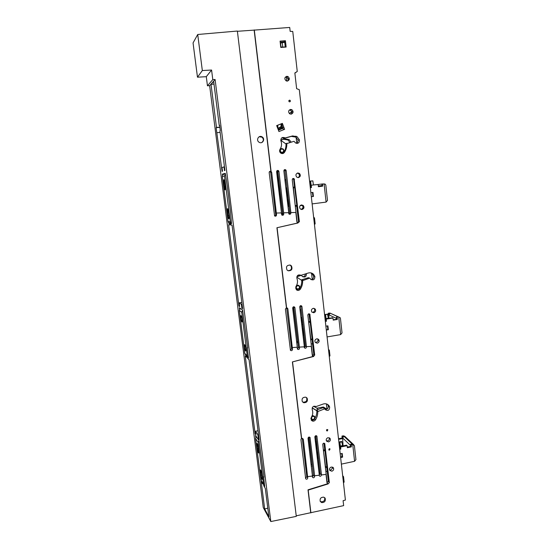 <?xml version="1.0" encoding="UTF-8"?>
<svg xmlns="http://www.w3.org/2000/svg" width="549" height="549" viewBox="0 0 549 549"><rect width="100%" height="100%" fill="white"/><g stroke="black" fill="none" stroke-linecap="round" stroke-linejoin="round"><path stroke-width="0.82" d="M281.767 148.882L281.644 148.896C279.688 150.412 279.866 151.613 282.186 152.498L282.316 152.478C284.265 150.968 284.087 149.767 281.767 148.882M281.637 148.518L281.479 148.539C279.537 149.5 279.283 150.838 280.731 152.547L282.296 152.89C284.19 151.991 284.471 150.687 283.154 148.971L281.637 148.518M325.015 409.087L324.589 408.854L317.754 411.572C317.878 414.557 317.109 417.35 315.442 419.944C314.021 421.502 312.628 421.57 311.269 420.15L311.338 417.322C312.868 414.845 313.156 412.306 312.209 409.712C312.086 406.72 313.404 405.663 316.155 406.541L323.237 404.023C325.605 403.323 327.527 403.892 329.002 405.738L329.661 407.035C329.475 410.35 328.021 411.208 325.296 409.623L325.015 409.087M310.103 278.384L309.657 278.123L302.643 280.642C302.774 283.758 301.991 286.626 300.282 289.254C298.992 290.709 297.633 290.819 296.213 289.577L296.055 286.345C297.627 283.833 297.915 281.205 296.934 278.453C296.803 275.337 298.155 274.301 300.982 275.33L308.264 273.031C310.343 272.469 312.141 272.928 313.664 274.431L314.872 276.463C314.831 279.681 313.417 280.614 310.624 279.256L310.103 278.384M291.368 136.385L292.583 135.919L297.03 136.653L299.39 139.803C299.555 142.767 298.272 143.824 295.54 142.973L294.031 141.292L286.818 143.591C286.962 146.844 286.159 149.795 284.409 152.45C283.353 153.72 282.117 153.926 280.704 153.061C279.489 151.943 279.276 150.666 280.059 149.225C281.664 146.679 281.96 143.955 280.944 141.045C280.717 137.984 282.014 136.893 284.842 137.772L283.936 138.43L291.368 136.385L295.787 137.113L298.134 140.235L297.119 143.426M306.356 273.635L306.39 273.745C306.356 276.84 304.997 277.732 302.307 276.428L301.374 275.33L296.844 276.765M298.08 289.062L298.203 289.042C300.104 287.504 299.932 286.358 297.682 285.61L297.558 285.631C295.657 287.168 295.829 288.314 298.08 289.062M295.774 286.887L296.261 288.767L298.176 289.371C299.823 288.637 300.221 287.484 299.377 285.905L297.544 285.199L296.419 285.755M313.266 419.539L313.383 419.511C315.236 417.954 315.071 416.863 312.882 416.238L312.765 416.266C310.912 417.823 311.077 418.914 313.266 419.539M310.981 418.125L311.304 419.038L313.355 419.759C314.831 419.1 315.277 418.043 314.687 416.602L312.745 415.785L312.024 416.067M270.822 521.55L296.288 516.369L237.367 31.046L197.722 34.491L202.334 70.546L211.585 70.032L212.792 79.605L215.098 79.502L270.822 521.55L263.259 507.53L209.649 85.685L215.098 79.502M277.533 127.862L277.972 127.656L277.698 125.289M277.499 127.78L277.972 127.656M324.857 408.868L323.231 407.632L316.691 409.959L316.835 410.776C316.945 413.726 316.176 416.485 314.536 419.045C313.603 420.246 312.484 420.568 311.18 419.999M327.492 404.359L328.281 405.828C328.522 408.243 327.458 409.382 325.083 409.245M285.706 143.763L287.045 143.22M281.877 137.772L283.936 138.43M296.371 206.177L296.302 205.607M293.193 188.005L294.243 187.573L294.175 187.092M297.311 348.814L298.471 347.483L293.729 307.124L294.93 307.749L299.5 348.21C299.226 349.535 298.546 349.837 297.469 349.116L297.105 347.249M293.626 306.774L293.729 307.124M289.227 214.192L289.899 212.957L285.006 170.883L286.18 170.643L290.908 212.985C290.716 214.234 290.078 214.577 288.987 214.014L288.548 212.669M284.231 169.874L285.006 170.883M311.708 339.529L311.667 339.165M308.648 322.126L309.629 321.46M282.076 215.194L282.776 213.945L277.815 171.707L278.947 171.473L283.751 213.98C283.552 215.235 282.907 215.579 281.809 214.995L281.294 212.895M277.005 170.691L277.815 171.707M304.283 347.558L305.395 346.227L300.722 306.026L301.964 306.637L306.466 346.954C306.191 348.265 305.519 348.574 304.448 347.867L304.173 346.817M300.626 305.683L300.722 306.026M319.271 474.933L320.204 473.636L315.799 435.7M312.319 476.457L313.465 475.125L308.991 437.045M280.175 42.108L284.087 41.82M288.801 100.975L289.206 101.723M289.241 110.061L290.696 110.342L291.842 111.969M285.226 77.224L286.75 77.368C288.177 78.315 288.493 79.543 287.697 81.039M301.387 280.162L301.648 279.818L302.897 280.264M309.705 278.11L308.366 277.684L301.648 279.818M310.741 272.86L312.354 274.02L313.548 276.037C313.904 278.123 313.054 279.311 311.015 279.599M276.703 125.68L282.364 123.374L284.615 129.324L278.94 131.554L276.669 125.604L282.364 123.374M281.61 123.731L283.435 129.79M326.813 409.135L323.368 407.015L320.712 407.488L323.375 407.015L326.641 408.984M312.257 415.49L314.309 416.169M311.42 419.189L310.892 418.606M316.835 410.776L312.155 407.982M320.712 407.488L316.855 408.188L318.187 409.424M325.976 409.348L323.375 407.015M316.471 410.405L312.196 407.859M316.855 408.188L313.664 406.274M342.02 441.842L341.451 441.478L338.891 442.082M343.482 482.921L344.134 482.015L343.53 476.676L342.713 476.093M343.53 476.676L342.672 475.715M339.906 448.567L339.502 442.528L338.953 442.645M295.945 136.097L296.048 137.017M296.083 137.325L296.776 143.419M311.523 273.059L312.237 279.331M326.415 403.906L326.998 409.046M294.868 73.051L297.256 71.487L294.854 72.955L296.625 88.67L299.301 89.693L345.403 500.05L343.098 500.688L343.653 505.622L296.22 515.827M312.978 476.216L312.436 475.53L313.472 475.31M319.175 474.11L320.204 473.89M319.038 472.888L320.108 472.785M320.136 473.053L319.079 473.238M326.95 482.53L328.398 481.459L326.717 467.24L325.365 467.24M328.398 481.459L329.345 482.605L324.761 443.606C323.725 442.871 323.052 443.167 322.743 444.491L326.188 474.336L321.33 474.995C321.007 476.333 320.328 476.621 319.298 475.859L319.134 475.208M323.979 443.16L324.747 449.83L323.395 450.098M324.445 449.892L324.933 450.42L326.833 466.945L325.296 466.595M328.535 441.911L326.504 441.094C325.852 439.481 326.367 438.342 328.055 437.677L330.073 438.486C330.745 440.099 330.23 441.238 328.535 441.911M329.249 437.793C329.64 439.317 329.077 440.353 327.554 440.902L326.339 440.778M329.482 450.159L328.762 449.871L329.311 448.663L330.031 448.952L329.482 450.159M327.293 430.992L326.573 430.711L327.122 429.49L327.835 429.771L327.293 430.992M326.895 429.565L326.531 429.949M295.232 205.703L295.623 206.273M312.402 466.067L311.249 465.957M297.915 342.768L296.734 342.603M300.049 309.89L301.147 309.677M282.783 213.986L281.363 213.479M276.614 171.665L277.602 171.137M284.91 179.894L286.036 179.715M284.801 138.87L283.682 139.288L287.93 139.981L289.076 139.57L284.801 138.87L280.752 139.981M289.076 139.57L291.169 142.081M281.314 126.38L277.801 128.576L281.383 126.963M286.77 81.074L286.461 78.335L287.312 77.738M312.436 475.53L312.539 476.429M317.864 458.12L317.83 457.77M313.932 184.903L314.584 184.828L313.939 184.986M315.641 184.78L322.496 183.963L322.64 185.267M314.584 184.828L315.943 184.704M322.62 185.493L322.613 186.186L322.167 186.235L322.469 185.507M322.496 183.963L321.81 184.039L322.167 186.235M322.661 183.942L325.186 184.128L325.818 185.109L327.499 200.426L326.079 202.101L312.134 203.899M310.309 187.662L311.482 187.532L310.309 187.676M310.823 187.6L310.569 185.384L311.235 185.315L311.482 187.532M311.235 185.315L310.569 185.384M318.152 184.485L318.393 186.701L322.05 186.248M322.613 186.186L318.393 186.701M310.871 192.658L312.964 192.404L313.424 196.46L311.324 196.72M313.424 196.46L311.324 196.686M312.456 192.466L312.909 196.487M326.092 202.094L324.082 183.819M288.568 206.342L288.486 205.601M286.503 188.595L286.427 187.943M295.3 206.314L296.693 206.156L298.526 221.645L297.64 222.949M298.526 221.645L299.39 221.7L294.099 178.686C293.022 178.205 292.404 178.562 292.246 179.77L296.007 212.442L291.045 212.593M293.104 187.216L294.532 187.058L293.674 179.626L292.795 178.597M294.243 187.573L294.71 187.518L296.789 205.601L295.204 205.443M302.039 209.526L300.324 208.991C299.068 207.117 299.466 205.765 301.518 204.935L303.206 205.463C304.489 207.33 304.098 208.689 302.039 209.526M303.096 207.124L303.021 207.845L301.298 209.492M303.295 206.115L303.563 207.097L302.938 207.124L303.021 207.845L302.801 206.115L303.295 206.115L303.405 207.124M300.152 205.662L302.211 205.408L302.801 206.115M301.367 204.962L302.005 205.175L300.468 205.367M342.082 438.033L342.528 438.459L342.089 437.416L342.082 438.033L338.685 438.713M342.089 437.416L341.979 436.064L343.42 435.81L343.955 436.318L342.624 437.924L343.063 445.857M338.362 437.402L338.754 439.324L342.597 438.548L342.377 436.599L343.955 436.318M342.24 437.56L342.109 437.21M342.377 436.599L341.979 436.064M342.137 436.03L342.672 436.537M351.202 446.104L351.353 446.907L350.873 446.447L351.367 446.262M347.284 447.064L350.756 446.358L350.53 444.34L351.25 444.855L351.381 446.049M351.25 444.855L350.838 444.278L352.163 444.052L354.393 445.623L355.93 459.63L354.579 461.311L341.368 464.118M351.415 444.827L352.739 444.594M339.625 448.629L340.812 449.055L339.701 449.281M340.112 448.526L339.886 446.502L340.586 447.03L340.812 449.055M340.586 447.03L347.133 445.692L346.57 445.143L339.886 446.502M347.133 445.692L347.359 447.716L351.353 446.907M340.215 453.845L342.199 453.433L342.61 457.139L340.627 457.55M342.61 457.139L342.054 456.562L340.552 456.878M341.718 453.529L342.054 456.562M353.776 444.759L344.834 436.366L343.434 435.817L352.753 444.594L354.579 461.311M331.836 471.207L329.791 470.376C329.18 468.798 329.702 467.673 331.356 467.014L333.387 467.837C334.012 469.422 333.497 470.541 331.836 471.207M329.585 469.923L330.827 470.061L332.715 467.769M332.687 468.16L332.632 467.673L333.222 468.235L332.735 467.213M296.686 285.226L298.526 285.302M296.934 289.254L295.609 288.143M296.769 277.163L301.765 280.409C301.881 283.483 301.099 286.31 299.425 288.904L296.734 290.044M324.514 314.11L324.562 314.55M329.297 356.678L329.963 355.773L329.338 350.187L328.494 349.541M325.578 321.021L325.159 314.749L324.596 314.845M312.395 355.697L313.795 354.469L312.045 339.632L310.672 339.714M313.795 354.469L314.707 355.093L309.821 314.186C308.751 313.527 308.092 313.843 307.845 315.14L311.441 346.371L306.61 346.666M308.97 313.802L309.979 321.412L308.586 321.625M309.67 321.666L310.164 321.94L312.148 339.213L310.583 338.939M313.781 312.752L311.866 312.038C310.947 310.288 311.42 309.046 313.28 308.318L315.181 309.012C316.121 310.768 315.654 312.017 313.781 312.752M313.994 308.325L314.234 308.565C315.167 310.315 314.701 311.558 312.848 312.285L312.093 312.271M303.535 334.959L303.467 334.389M301.545 317.871L301.504 317.48M328.364 315.243L328.796 315.442L328.371 314.598L327.986 315.304M328.371 314.598L328.261 313.184L330.251 313.232L328.892 314.838L328.933 318.324M328.021 315.62L328.858 315.49L328.631 313.452L330.251 313.232M328.631 313.452L328.261 313.184M328.419 313.163L328.933 313.404M337.155 318.722L337.306 319.463L336.839 319.243L337.312 318.797M333.161 319.786L336.722 319.209L336.489 317.096L337.196 317.329L337.333 318.578M340.661 334.595L338.74 317.13L340.064 317.596L340.428 318.276L342.034 332.92L340.648 334.602L327.08 336.921M325.296 321.069L326.477 321.234L325.337 321.419M325.797 320.987L325.557 318.873L326.236 319.113L326.477 321.234M326.236 319.113L332.969 318.015L332.419 317.761L325.557 318.873M332.969 318.015L333.202 320.136L337.306 319.463M325.873 326.181L327.911 325.845L328.343 329.723L326.305 330.059M328.343 329.723L326.264 329.695M327.417 325.928L327.808 329.434M339.007 317.109L329.743 312.992L338.74 317.13M317.26 343.194L315.304 342.446C314.46 340.73 314.948 339.515 316.759 338.808L318.701 339.536C319.566 341.258 319.086 342.48 317.26 343.194M315.38 342.542L316.299 342.59L318.228 340.394M318.173 340.819L318.118 340.325L318.722 340.606L318.502 339.653L317.645 338.85M295.252 205.875L295.506 206.287M298.388 177.615L296.776 177.142C295.376 175.241 295.733 173.848 297.86 172.976L299.452 173.429C300.873 175.33 300.523 176.723 298.388 177.615M298.018 177.622C299.699 176.51 299.878 175.165 298.553 173.587L297.29 173.12M282.605 153.576L283.6 152.697C285.322 150.083 286.125 147.166 285.995 143.962L280.765 140.283M296.165 72.242L294.861 73.031M286.804 76.311L287.951 76.524C289.941 78.452 289.742 79.982 287.353 81.101L286.173 80.875C284.217 78.932 284.423 77.409 286.804 76.311M288.28 78.576L288.41 79.735L288.28 78.576M291.128 114.151L289.769 113.842C288.026 111.9 288.3 110.424 290.586 109.416L291.91 109.711C293.681 111.646 293.42 113.128 291.128 114.151M289.35 113.519L292.157 111.413L291.444 114.096M285.24 46.96L284.636 41.443L284.066 41.594L284.162 42.458M284.636 41.443L285.425 40.722L286.139 47.049L280.793 47.454L280.065 41.12L285.425 40.722M285.281 47.118L282.79 47.2L282.241 42.644L280.553 43.165L280.992 47.008L280.58 43.138M264.597 485.591L263.65 484.705L263.801 485.844L265.304 488.432L268.88 516.739L264.68 508.978L267.802 508.168M202.334 70.546L197.475 77.196L193.056 42.932L197.722 34.491M197.475 77.196L206.294 76.682L211.585 70.032M206.294 76.682L207.453 85.788L212.792 79.605M255.786 437.361L255.553 435.481L259.073 440.682L264.014 477.239L263.602 476.553L264.7 486.38L264.007 485.192M264.68 508.978L261.173 481.349L262.628 483.847L262.491 482.708M262.628 483.847L263.095 483.751M212.333 82.878L213.664 81.369L219.243 125.501L219.621 125.241L220.3 130.628L219.923 130.875L224.925 170.513L224.479 170.65L223.999 166.875L222.029 167.541L222.503 171.254L222.071 171.384L216.134 127.684L216.491 127.437L211.029 84.354L212.333 82.878M211.029 84.354L214.014 84.1M216.491 127.437L219.854 127.1M216.134 127.684L219.881 127.313M217.157 132.686L220.115 132.384M223.999 166.875L224.466 166.827M219.243 125.501L219.648 125.46M223.834 173.724L225.296 173.312L227.183 185.555L230.601 212.628L231.506 223.704L230.628 223.594L230.8 224.994L232.055 225.159L242.61 308.71L241.862 308.174L241.382 304.359L239.179 302.842L239.652 306.603L238.939 306.088L228.617 224.713L229.832 224.87L229.654 223.477L230.422 223.381L228.535 222.558L228.041 221.419L222.352 176.586C222.318 175.227 222.949 174.404 224.246 174.115L222.4 174.122L223.834 173.724M222.558 175.33L222.4 174.122M229.654 223.477L228.796 223.374L228.693 222.578M228.796 223.374L229.633 223.265M229.832 224.87L230.772 224.747M238.939 306.088L239.577 305.992M239.179 302.842L241.814 302.437M241.382 304.359L242.047 304.256M241.862 308.174L242.528 308.071M230.628 223.594L231.486 223.505M239.542 309.286L239.35 307.728L242.569 310.061L247.688 347.956L247.311 347.592L248.484 358.023L247.503 357.022L247.674 358.36L249.061 359.794L259.142 439.605L258.325 438.404L257.865 434.753L255.457 431.26L255.909 434.856L255.127 433.71L245.252 355.876L246.597 357.255L246.755 355.869M246.426 355.924L245.424 354.517M246.597 357.255L247.51 357.097M255.127 433.71L255.752 433.586M255.457 431.26L258.023 430.766M257.865 434.753L258.51 434.63M258.325 438.404L258.97 438.28M207.453 85.788L209.649 85.685M269.168 172.585C269.278 171.466 269.861 171.068 270.904 171.398L271.666 172.283L276.545 214.879C276.339 216.148 275.687 216.484 274.582 215.887L269.168 172.585M269.696 171.425L270.698 172.489L275.728 214.851L274.932 216.128M285.411 309.101L286.427 307.763L287.854 308.84L292.493 349.384C292.205 350.722 291.526 351.017 290.442 350.283L285.411 309.101M286.681 307.852L291.622 348.739L290.325 350.07M300.921 439.502L301.47 438.356L303.316 439.282L307.735 477.918C307.399 479.277 306.713 479.558 305.669 478.769L300.921 439.502M302.259 438.383L306.809 476.71L305.505 478.042M282.639 212.772L281.843 213.959M282.509 212.772L277.163 171.604L277.767 171.473M297.709 341.018L296.68 342.178M297.572 340.922L293.399 306.843M312.141 463.83L311.125 464.893M311.99 463.651L308.716 437.134M259.512 142.479L258.833 142.081C255.958 140.043 258.606 135.129 261.743 136.68L262.367 137.044C265.304 139.041 262.683 144.03 259.512 142.479M270.904 171.398L254.146 30.12L237.394 31.293M326.01 474.357L326.984 482.811L327.87 483.683L308.01 489.825L310.713 512.608M313.465 475.125L314.556 476.498L314.639 475.763L310.048 437.498C308.998 436.736 308.318 437.025 308.003 438.37L312.436 476.038L307.742 476.621M314.556 476.498C314.227 477.843 313.541 478.131 312.511 477.356L312.271 476.058M311.256 346.385L312.292 355.34L313.541 356.322L292.391 361.921L301.47 438.356M295.822 212.449L296.92 221.988L297.764 222.99L276.922 227.746L286.427 307.763M254.146 30.12L289.721 27.45L290.167 31.368L292.754 31.423L297.256 71.487M276.82 171.412L277.163 171.604M285.391 179.653L286.043 179.804M283.682 139.288L280.759 140.098M287.93 139.981L289.975 142.411M300.626 275.083L297.284 275.845M305.306 273.965C305.251 275.701 304.386 276.641 302.705 276.771M259.197 136.763L262.051 137.181C263.863 139.185 263.726 140.983 261.64 142.575M271.076 171.363L254.297 29.934M277.382 170.897L278.508 170.657C277.417 170.163 276.785 170.519 276.621 171.734L281.465 212.888L276.497 213.039M284.56 170.06L285.727 169.819C284.643 169.339 284.025 169.703 283.867 170.904L288.733 212.662L283.792 212.82M299.39 221.7L297.764 222.99M276.922 227.746L297.956 223.004M286.605 307.859L277.094 227.766M293.9 306.761L294.689 307.166C293.598 306.479 292.926 306.788 292.672 308.099L297.277 347.236L292.439 347.531M300.914 305.649L301.71 306.04C300.632 305.374 299.967 305.69 299.713 306.994L304.352 346.803L299.548 347.098M314.707 355.093L313.534 356.274M292.391 361.921L313.74 356.459M301.662 438.576L292.569 362.066M316.636 435.865L316.89 436.126C315.84 435.378 315.167 435.673 314.858 437.011L319.305 475.187L314.639 475.763M321.494 474.919L316.89 436.126M329.345 482.605L328.082 483.937L308.202 490.085L310.912 512.89M278.508 170.657L278.947 171.473M285.727 169.819L286.18 170.643M294.689 307.166L294.93 307.749M301.71 306.04L301.964 306.637M288.15 270.781L287.031 269.991C285.741 266.684 286.839 265.057 290.332 265.119L291.416 265.874C292.747 269.188 291.663 270.822 288.15 270.781M303.679 402.712L302.334 401.669C301.504 398.629 302.664 397.133 305.814 397.181L307.131 398.197C307.996 401.237 306.843 402.746 303.679 402.712M321.68 502.589L320.28 501.47C319.648 498.609 320.808 497.174 323.773 497.168L325.159 498.266C325.811 501.134 324.651 502.575 321.68 502.589M289.515 100.165L289.968 100.261C290.613 100.947 290.531 101.476 289.707 101.853L289.248 101.75C288.602 101.064 288.692 100.536 289.515 100.165M292.583 135.919L285.103 137.977M289.838 264.982L290.86 265.709C292.226 268.736 291.272 270.41 288.005 270.719M306.424 397.49L306.548 397.654C307.413 400.695 306.26 402.191 303.103 402.156L302.444 401.82M324.631 497.641C325.097 500.434 323.91 501.813 321.069 501.765L320.177 501.271M298.134 140.235L299.39 139.803M313.548 276.037L314.872 276.463M328.281 405.828L329.661 407.035M281.163 123.902L281.61 127.567L281.143 127.78L281.033 123.964M278.151 129.495L282.227 127.677L281.143 127.78M281.383 127.011L277.821 128.617M283.751 41.841L283.819 42.486M284.108 42.458L284.032 41.82M281.912 124.493L281.26 124.568M283.112 127.89L278.343 129.996M278.192 129.605L282.618 127.636M282.865 128.294L278.439 130.25M281.61 127.567L283.03 127.443M281.019 46.981L282.749 47.097M282.241 42.644L284.725 42.397M280.992 47.008L282.79 47.2M282.886 47.111L284.794 46.981M284.279 42.424L284.739 42.376M284.3 42.403L284.19 41.477M292.157 111.413L292.068 111.831M292.198 111.763L289.364 113.533M288.541 79.646L288.41 78.486M310.604 187.628L310.158 181.108L309.581 181.177M314.467 224.678L315.153 223.766L314.495 217.919L313.63 217.212M282.515 152.842L280.443 152.649L279.928 152.155M280.017 149.287L281.205 148.614M302.211 205.408L300.125 205.69M296.693 206.156L295.307 206.342M295.808 210.644L297.187 222.613M285.082 179.77L285.857 188.005M286.983 187.882L286.043 187.984M289.117 206.266L288.005 206.417L289.083 214.096M288.005 206.417L288.486 210.542M288.685 212.669L288.815 213.815M288.184 206.41L289.124 206.287M310.809 339.076L308.675 322.387M310.164 321.94L308.902 322.51M303.316 328.377L302.41 328.48L301.929 324.384L301.428 318.386L302.122 318.07M301.017 318.159L301.428 318.386M302.87 334.108L303.288 334.368L302.616 328.604L303.329 328.487M302.067 317.638L301.01 318.111M304.022 334.444L303.288 334.368M302.142 324.507L302.856 324.39M300.221 309.766L300.927 317.432M302.039 317.397L301.127 317.535M312.566 343.777L311.173 344.024L312.532 355.793M312.045 339.632L310.693 339.872M311.166 343.976L312.511 343.743M318.502 339.653L318.612 340.627M318.152 340.805L317.981 339.337M304.071 334.863L302.986 335.055L304.091 335.014M303.178 335.171L304.613 347.49M304.304 346.81L304.393 347.544M302.986 335.055L303.446 339.007M325.53 466.87L323.471 450.763M324.933 450.42L323.704 451.017M323.423 450.345L324.281 449.926M317.679 451.896L316.787 451.992L316.327 448.066L315.867 442.446L316.54 442.117M315.435 441.972L315.867 442.446M317.212 457.255L317.651 457.756L317.006 452.239L317.699 452.095M314.961 436.38L315.565 441.568L316.457 441.396L315.428 441.904M318.365 457.804L317.651 457.756M316.547 448.313L317.247 448.169M294.71 187.518L293.413 188.053L295.197 205.401M295.41 205.401L296.789 205.601M289.055 205.683L287.896 205.511L288.287 205.498L287.587 199.479L288.321 199.39L287.388 199.486L286.345 188.794L287.058 188.506M287.038 188.376L286.345 188.794M289.042 205.614L288.287 205.498M287.086 195.197L287.82 195.108M327.225 471.234L325.866 471.536L327.163 482.791M326.717 467.24L325.399 467.522M325.852 471.454L327.17 471.166M333.071 467.59L333.147 468.256M332.66 468.132L332.543 467.124M318.393 458.003L317.336 458.237L318.42 458.271M317.528 458.463L319.237 473.135M317.336 458.237L317.768 462.018M231.465 223.374L230.271 221.652L224.5 176.023L225.371 173.93M228.94 215.565L228.974 218.646C228.61 219.126 228.233 218.077 227.835 215.496L227.348 208.792C227.705 208.311 228.089 209.354 228.48 211.935L228.94 215.565M224.802 182.879L225.303 189.782C224.946 190.277 224.575 189.261 224.191 186.729L223.69 179.832C224.047 179.331 224.417 180.347 224.802 182.879M245.705 354.805L244.785 353.35L239.35 310.501L240.29 308.414M248.409 357.454L247.249 355.848L241.738 312.278L242.589 310.226M244.744 344.662C245.575 346.508 245.925 348.581 245.801 350.886L245.554 351.003C244.724 349.143 244.374 347.064 244.497 344.779L244.744 344.662M241.066 315.593C241.896 317.37 242.239 319.456 242.109 321.851L241.876 321.995C241.045 320.197 240.702 318.111 240.833 315.737L241.066 315.593M310.61 181.046L311.084 185.26L313.417 184.958L312.848 180.861L310.158 181.108M310.631 185.322L311.084 185.26M324.74 314.522L327.513 314.22L325.159 314.749M327.19 314.069L327.581 314.22M327.513 314.22L328.309 318.187L326.037 318.578L325.584 314.556M325.612 318.777L326.037 318.578M261.111 480.354L263.65 484.705L258.202 442.446L258.956 440.511M260.974 480.121L255.594 438.534L256.328 436.633M262.099 477.431L262.141 479.407C261.715 479.606 261.255 478.2 260.761 475.194L260.301 469.917C260.727 469.704 261.187 471.104 261.681 474.116L262.099 477.431M258.318 447.579L258.785 452.987C258.359 453.227 257.913 451.861 257.426 448.897L256.966 443.503C257.385 443.249 257.831 444.608 258.318 447.579M341.451 441.478L341.78 441.801L339.502 442.528M341.78 441.801L342.549 445.582L340.339 446.056L339.906 442.206M339.934 446.378L340.339 446.056M324.082 443.173L324.919 444.052M314.536 419.045L315.442 419.944M316.437 410.329L317.754 411.572M318.31 185.933L321.975 185.562M293.674 179.626L294.538 179.496M350.674 445.596L342.624 437.924M309.162 314.309L310.075 314.783M299.425 288.904L300.282 289.254M301.497 280.23L302.643 280.642M336.647 318.482L328.892 314.838M283.6 152.697L284.409 152.45M285.919 143.907L286.818 143.591M270.698 172.489L271.666 172.283M275.728 214.851L276.545 214.879M286.818 308.277L287.854 308.84M291.622 348.739L292.493 349.384M302.554 438.411L303.316 439.282M306.809 476.71L307.735 477.918M282.776 213.945L283.751 213.98M289.899 212.957L290.908 212.985M298.471 347.483L299.5 348.21M305.395 346.227L306.466 346.954M309.396 437.052L310.199 437.937M320.204 473.636L321.33 474.995M316.203 435.686L317.048 436.572M308.366 277.684L309.657 278.123M316.691 409.959L318.008 411.194M323.231 407.632L324.589 408.854M294.875 73.154L296.172 72.228M230.271 221.652L228.041 221.419M224.5 176.023L222.352 176.586M227.835 215.496L228.919 215.359M227.382 211.9L228.459 211.763M224.191 186.729L225.275 186.605M223.724 183.098L224.816 182.968M247.249 355.848L244.785 353.35M241.738 312.278L239.35 310.501M263.472 484.101L260.796 479.531M258.202 442.446L255.594 438.534M260.761 475.194L261.791 474.981M260.343 471.9L261.228 471.721M257.426 448.897L258.462 448.691M257.007 445.575L257.92 445.397M329.558 437.965L330.073 438.486M302.286 205.47L303.206 205.463M332.989 467.384L333.387 467.837M309.073 313.802L309.821 314.186M314.234 308.565L315.181 309.012M317.741 338.953L318.701 339.536M293.235 178.816L294.099 178.686M298.553 173.587L299.452 173.429M283.675 138.218L284.842 137.772M286.75 77.368L287.951 76.524M290.696 110.342L291.91 109.711M270.273 171.693L271.24 171.48M286.853 307.852L287.621 308.27M290.86 265.709L291.416 265.874M306.548 397.654L307.131 398.197M324.782 497.778L325.159 498.266M288.801 100.927L289.968 100.261M295.787 137.113L297.03 136.653M312.354 274.02L313.664 274.431M327.623 404.544L329.002 405.738M228.535 222.558L230.772 222.812M227.691 208.75L227.348 208.792M224.047 179.791L223.69 179.832M245.06 354.146L247.53 356.665"/></g></svg>
